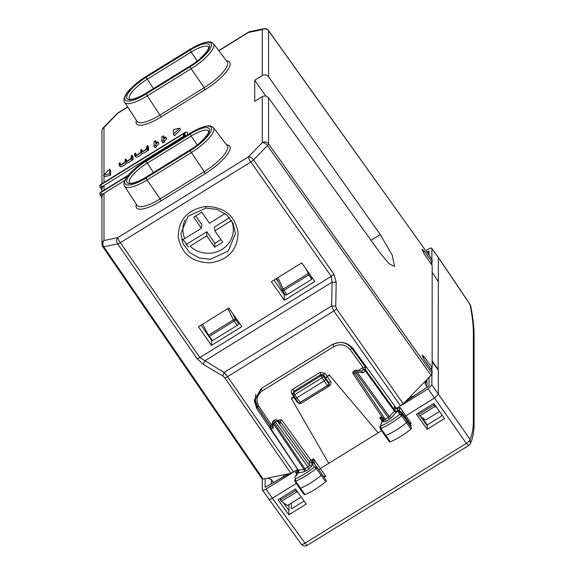 <?xml version="1.0" encoding="UTF-8"?>
<svg xmlns="http://www.w3.org/2000/svg" width="574" height="574" viewBox="0 0 574 574"><rect width="100%" height="100%" fill="white"/><g stroke="black" fill="none" stroke-linecap="round" stroke-linejoin="round"><path stroke-width="0.86" d="M413.043 396.455L410.475 396.555L403.264 403.802L396.455 408.466L353.204 348.755C347.248 342.004 340.16 340.676 331.937 344.773L261.249 388.483L254.289 400.638L256.686 408.43L256.686 406.091L254.332 399.49M256.686 406.091L270.239 426.13M256.686 408.43L297.698 469.525L290.889 473.277L283.807 474.87L283.348 476.743M273.489 482.347L271.631 479.735L267.864 478.092L263.107 479.082L103.786 246.798A4.549 1.292 145.6 0 1 102.746 246.641A4.549 4.549 0 0 1 103.994 240.506A4.549 3.623 78.2 0 0 103.786 246.798L117.677 243.9A4.549 1.263 145.3 0 0 120.361 242.694L199.86 357.566L224.061 372.483L331.657 305.956L332.088 282.157A4.549 0.789 1 0 1 336.185 282.336L335.754 306.143L331.657 305.956L333.817 310.964L227.548 376.666L224.061 372.483L222.791 375.984L224.864 377.871L290.889 473.277M409.592 398.758A2.727 0.509 58.3 0 0 408.91 397.997M408.659 398.248L409.556 398.786L408.688 398.227M430.543 368.788L432.157 367.791L424.186 356.877L422.127 354.983L424.186 359.668L432.157 371.098L432.157 373.466L431.045 375.252L409.743 397.136M287.043 474.648A2.727 2.561 0 0 1 286.864 474.124M287 474.669L286.605 474.174M425.492 381.265L425.492 384.602L425.054 383.059L426.288 380.139M425.492 384.602L426.956 386.74M419.644 415.949L418.633 414.528L434.016 405.022L434.999 406.457L419.644 415.949L425.721 420.017L439.519 411.486M418.633 412.842L418.633 414.528M425.786 380.763L426.956 382.463M239.258 322.904L238.741 323.219M211.885 339.83L211.447 340.095L201.029 325.157M285.135 294.534L284.374 295.007L273.956 280.069M312.184 277.809L311.668 278.132M188.394 247.05L183.077 239.487M128.339 175.185L100.759 192.233L102.215 195.425A4.549 4.269 0 0 1 103.994 193.302L103.994 240.506L117.885 237.6A4.549 3.623 78.2 0 0 117.677 243.9L197.176 358.772L203.39 364.44L204.667 360.938L332.088 282.157L331.241 276.338L250.86 162.004A4.549 1.256 -35.1 0 0 253.55 159.888A4.549 2.418 -135.8 0 0 248.384 156.91L262.275 142.639L262.275 96.662C264.707 95.449 266.802 95.836 268.546 97.824L380.253 253.17L389.143 263.746L394.525 266.551L392.272 255.193L380.253 234.515L268.546 76.773L268.546 30.774L432.157 259.678L432.157 262.045L424.186 251.132L422.127 249.238L424.186 253.93L432.157 265.353L432.157 272.406L438.357 281.683L438.141 370M295.761 489.328L295.761 490.505L280.385 500.011L281.396 501.432L287.474 505.5L301.235 496.991M298.516 493.188L295.761 490.505M263.107 479.082L261.995 478.673M434.016 405.022L434.016 403.773M434.999 406.457L436.871 407.777M432.157 367.791L432.157 272.406M211.447 345.383L198.453 326.75L228.839 307.965L241.833 326.592L211.447 345.383L211.447 340.095M284.374 300.295L314.76 281.504L301.766 262.878L271.38 281.662L284.374 300.295L284.374 295.007M205.894 208.075L188.064 216.254L180.846 233.647L183.142 243.972L189.65 252.567L199.264 257.984L210.357 259.312L228.179 251.132L235.405 233.74L233.109 223.422L226.608 214.827L217.001 209.402L205.894 208.075L205.657 206.461C187.662 209.517 178.521 219.655 178.227 236.89C181.477 253.873 192.254 262.519 210.572 262.827C228.617 259.785 237.772 249.625 238.045 232.362C234.759 215.372 223.968 206.74 205.657 206.461M296.744 491.94L281.396 501.432M280.385 500.011L280.385 498.318M265.827 96.066L254.713 80.231L262.275 75.56L262.275 29.583A4.549 4.269 0 0 1 268.546 30.774A4.549 1.306 144.4 0 0 268.474 30.508L432.157 259.678M430.543 263.043L432.157 262.045M432.157 360.73L438.357 369.871M254.713 80.231L254.713 101.34L262.275 96.662M262.275 75.56C264.707 74.347 266.802 74.756 268.546 76.773M127.672 175.996L100.715 192.663A1.815 1.708 180 0 0 100.199 195.031A1.815 0.517 -35 0 0 100.228 195.131A1.815 0.517 -35 0 0 101.713 194.715L124.845 180.415M102.215 195.425L101.95 196.825M187.418 132.759A1.815 0.517 -35 0 1 187.526 132.824A1.815 0.517 -35 0 1 187.554 132.931A1.815 1.708 180 0 0 185.036 132.443L100.759 184.455A1.815 1.815 0 0 0 99.898 186.005A1.815 1.708 0 0 1 100.715 184.577L100.759 184.455M187.554 132.931L187.554 134.79M157.872 141.778L158.869 143.823L157.872 141.778L155.59 143.184L155.59 140.695L156.587 142.567M157.872 142.395A4.549 1.299 -35 0 0 155.59 145.365L154.069 146.298L154.069 141.635L155.59 140.695M158.869 143.823A4.549 1.299 -35 0 0 156.587 146.793L155.59 145.365M156.587 146.793L155.066 147.726L154.069 146.298M147.611 148.738L148.616 150.166L148.616 147.059L147.611 145.631L147.611 148.738L146.851 149.211L146.851 148.688A4.09 1.17 -35 0 1 141.154 151.974L142.158 153.402A4.09 1.17 -35 0 0 147.647 150.338M142.539 151.328L141.534 149.383L141.534 151.098A3.186 0.911 -35 0 0 141.584 151.278A3.186 0.911 -35 0 0 144.454 150.374A3.186 0.911 -35 0 0 146.851 147.812L146.851 146.097L147.611 145.631M148.616 150.166L147.855 150.639L146.851 149.211M136.461 155.088L135.457 153.143L134.696 153.617L134.696 155.324A4.09 1.17 -35 0 0 134.768 155.554L135.765 156.982A4.09 1.17 -35 0 0 138.643 156.315A4.09 1.17 -35 0 0 142.158 153.402M134.768 155.554A4.09 1.17 -35 0 0 137.645 154.887A4.09 1.17 -35 0 0 141.154 151.974M135.457 153.143L135.457 154.851A3.186 0.911 -35 0 0 135.507 155.037A3.186 0.911 -35 0 0 138.377 154.133A3.186 0.911 -35 0 0 140.773 151.565L140.773 149.857L141.534 149.383M126.962 160.957L125.964 159.012L125.964 160.727A3.186 0.911 -35 0 0 126.015 160.907A3.186 0.911 -35 0 0 128.885 160.002A3.186 0.911 -35 0 0 131.281 157.434L131.281 155.726L132.042 155.26L133.039 156.688L133.039 159.794L132.042 158.367L131.281 158.84L131.281 158.316A4.09 1.17 -35 0 1 125.584 161.603L126.581 163.03A4.09 1.17 -35 0 0 132.07 159.967M132.042 155.26L132.042 158.367M133.039 159.794L132.278 160.268L131.281 158.84M120.884 164.716L119.887 162.772L119.127 163.238L119.127 164.953A4.09 1.17 -35 0 0 119.191 165.183L120.196 166.611A4.09 1.17 -35 0 0 123.073 165.943A4.09 1.17 -35 0 0 126.581 163.03M119.191 165.183A4.09 1.17 -35 0 0 122.068 164.516A4.09 1.17 -35 0 0 125.584 161.603M119.887 162.772L119.887 164.48A3.186 0.911 -35 0 0 119.937 164.666A3.186 0.911 -35 0 0 122.807 163.762A3.186 0.911 -35 0 0 125.204 161.194L125.204 159.486L125.964 159.012M110.631 170.543L109.634 169.115L109.634 173.779L110.631 175.206L110.631 170.543M110.631 175.206L104.554 176.627L103.557 175.199L109.634 169.115M103.557 175.199L109.634 173.779M179.518 128.232L180.516 129.659L174.439 135.751L173.441 134.323L179.518 128.232L173.441 129.659L173.441 134.323M165.692 136.935L166.69 138.987L165.692 136.935L163.411 138.348L163.411 135.859L164.415 137.731M165.692 137.559A4.549 1.299 -35 0 0 163.411 140.522L161.897 141.462L161.897 136.799L163.411 135.859M166.69 138.987A4.549 1.299 -35 0 0 164.415 141.95L163.411 140.522M164.415 141.95L162.894 142.89L161.897 141.462M185.036 136.347L185.036 132.443L100.715 184.577L102.215 187.655A4.549 4.269 0 0 1 103.994 185.531L183.458 136.397M102.215 187.655L101.95 189.054M99.905 186.163A1.815 1.708 0 0 1 99.898 186.005L99.898 186.313A1.815 1.708 180 0 1 100.715 184.885L184.276 133.225L183.458 135.17L183.458 137.322M431.878 259.139L431.878 248.506L438.335 257.525L431.878 248.506C431.655 247.703 430.392 247.968 428.082 249.303L425.843 250.687M470.716 306.078A4.549 3.982 168.8 0 0 470.709 306.014A4.549 3.982 168.8 0 0 470.063 304.586L438.335 257.525L438.335 281.655M431.878 262.218L431.878 264.958M434.181 275.441L438.177 281.411M431.878 367.956L431.878 370.704M431.878 374.212L431.878 384.975L438.335 394.058L434.54 397.961L404.857 416.502M431.878 361.29L438.335 370.273L438.335 394.058L470.063 439.368A4.549 1.492 145 0 1 466.353 443.393L305.024 543.14A4.549 1.478 144 0 1 301.242 544.109A4.549 4.549 0 0 0 307.312 545.3A4.549 0.854 -121.7 0 1 305.024 543.14L272.356 498.239L296.327 483.416M401.37 405.387L428.082 388.878L431.878 384.975M396.885 408.164L394.388 407.691L394.898 408.401L394.898 410.503A1.815 1.708 180 0 0 397.402 410.97L397.359 408.896L394.898 408.401M397.359 408.896L400.028 407.483L399.411 410.338L397.165 409.858M438.335 369.886L438.335 370.273M358.772 356.44L352.544 347.916M329.089 385.556L329.376 385.943C331.105 384.63 331.449 383.059 330.416 381.222L327.173 376.609L329.454 375.202L378.158 432.825L381.617 430.679M329.454 375.202L378.158 432.825L320.5 468.47L319.015 470.135M427.135 429.28L416.387 414.227L433.793 403.465L444.541 418.525L427.135 429.28L427.271 424.911L440.617 416.659L442.138 415.102M288.851 514.785L278.103 499.732L295.51 488.969L306.251 504.029L288.851 514.785L289.023 504.546M262.289 390.858C256.743 395.048 255.581 400.135 258.802 406.119A1.815 0.509 146.1 0 1 257.296 406.521A1.815 0.509 146.1 0 1 257.274 406.421L255.157 399.554L261.299 388.82L262.289 390.858L333.881 346.596C340.167 343.467 345.584 344.479 350.14 349.645L363.091 367.525L365.616 367.353L365.616 369.921A1.815 1.708 180 0 0 363.12 369.462L365.164 370.632A1.815 0.481 -35.8 0 0 365.616 369.921L394.898 410.503L394.46 411.228L365.164 370.632L363.019 372.827L356.899 371.694A1.815 1.019 -79.5 0 0 356.181 370.165A1.815 1.815 0 0 0 354.89 370.409L353.641 371.184M255.767 394.41L255.157 399.554L257.296 406.521L270.239 425.793M333.881 346.596L332.891 344.558C340.145 340.949 346.395 342.118 351.647 348.074L365.616 367.353M297.963 471.189L297.045 473.105L297.748 472.294L297.791 470.458L295.352 472.201L296.658 474.16M297.791 470.458L298.171 470.12M292.776 472.531L266.071 489.048C263.76 490.383 262.497 490.648 262.275 489.837L301.242 544.109M268.56 499.028C268.783 499.832 270.045 499.567 272.356 498.232L266.071 489.048M262.275 479.082L262.275 489.837M400.092 411.285L399.411 410.338L399.877 411.049L397.402 410.683L398.227 411.938L398.736 411.58L401.649 412.096L406.672 418.991L406.284 420.068L401.276 413.172L401.649 412.096M409.542 423.26L411.192 423.404L400.028 407.483M329.454 374.736L325.659 377.706L325.659 379.335L323.384 376.3L323.528 374.872L321.038 374.449L320.048 372.382L292.919 389.158C291.226 390.428 290.86 391.977 291.814 393.807A1.815 0.517 -32.9 0 1 293.02 393.341M363.091 367.525L358.212 370.546M277.658 421.079L278.074 420.089L277.199 420.627M272.478 423.555L271.057 424.43L270.519 426.152M278.074 420.089L281.691 419.888L310.95 460.291A1.815 0.495 144.1 0 0 309.443 461.862L309.443 465.464L311.94 465.93L311.94 463.455A1.815 1.744 -36.1 0 1 314.409 463.814L313.956 463.189L311.711 462.709L311.94 463.455L314.48 466.942L316.97 467.329L314.409 463.814L321.985 474.224A1.815 0.517 -35 0 0 321.985 474.224L321.985 474.224A1.815 0.517 -35 0 1 321.196 475.387A27.279 7.792 -35 0 1 300.446 488.266A1.815 0.517 -35 0 1 299.642 488.331A1.815 0.517 -35 0 0 299.642 488.331L304.256 494.673M294.218 396.548L291.47 398.22L291.47 398.686L328.744 463.376M297.626 401.549A1.815 0.531 -35.1 0 0 296.995 401.886L293.752 397.273L291.47 398.686M323.298 476.42L325.731 476.248L313.433 458.755L311.711 462.709M298.738 470.415L298.638 472.911L303.833 471.828A1.815 1.449 78.2 0 0 303.933 469.331L298.286 470.235L270.957 428.878L271.057 426.382A1.815 1.708 180 0 0 270.239 427.809L270.239 427.809A1.815 1.708 180 0 0 270.519 428.721A1.815 0.495 -33.8 0 0 270.548 428.821A1.815 0.495 -33.8 0 0 270.957 428.878L273.102 428.426L272.392 426.891L272.507 422.313A1.815 1.356 -178.5 0 0 273.231 423.425L303.933 469.331L304.995 468.836L305.978 470.859L308.905 469.051L307.922 467.028L309.443 465.464L277.077 420.62L280.162 423.641L280.162 421.438L281.691 419.888M296.5 475.746L297.748 472.581A1.815 1.708 180 0 0 298.573 471.154L298.573 471.154A1.815 1.708 180 0 0 298.387 470.4M297.662 473.249L295.352 472.201M389.524 441.679L390.255 441.858C397.115 438.981 404.003 434.74 410.898 429.137L411.644 428.053L406.284 420.068L401.269 413.172L398.65 412.591L399.748 414.263L402.245 414.65L401.506 415.727A27.121 7.749 145 0 1 380.871 428.441L380.146 428.269M390.255 441.858L380.871 428.441L380.67 426.016A25.306 7.232 145 0 0 399.748 414.263L401.506 415.727L406.457 422.722A27.279 7.792 145 0 1 385.699 435.508A1.815 0.517 145 0 1 384.91 435.573A1.815 0.517 145 0 1 384.903 435.566L389.524 441.915M383.841 419.687A1.815 1.708 0 0 1 383.21 421.868L383.21 419.393L379.959 426.834L382.514 420.168A1.815 1.607 21 0 1 383.21 419.393L383.418 418.374M384.903 435.566L380.146 428.491L379.938 426.891M354.05 371.428C353.34 370.955 353.512 371.586 354.581 373.33L385.269 419.207L383.748 419.522L384.028 420.433M355.299 370.653C354.718 370.481 354.89 371.113 355.83 372.555L388.189 417.398L385.269 419.207L386.245 421.23L389.172 419.422L388.189 417.398L389.272 416.559L391.317 417.729L397.402 410.97M382.679 419.709L379.737 417.757L382.09 421.273M327.173 376.609L325.659 378.173L328.902 382.793L330.416 381.222M382.6 419.644L383.045 417.693L379.737 417.757L381.71 416.537M313.856 462.142L311.782 461.754L310.95 460.291L313.433 458.755L314.409 463.814M293.752 397.273L294.455 396.914M292.919 389.158L293.91 391.224L292.97 393.893A1.815 1.736 5.2 0 1 293.78 392.602L294.763 394.654L321.885 377.886A1.815 0.481 -36.8 0 0 323.384 376.3A1.815 1.736 5.7 0 0 320.902 375.834L324.138 380.899L325.659 379.335L328.902 383.977L328.902 382.793L329.203 384.917A1.815 1.708 180 0 0 328.902 383.977A1.815 0.517 -35 0 1 327.388 385.534L328.342 386.46A1.815 1.815 0 0 0 329.203 384.917A1.815 1.708 180 0 1 328.385 386.345M320.048 372.382L325.02 373.272L323.528 374.872L325.659 377.706M363.019 372.827L361.685 371.191L356.181 370.165M382.514 420.168L383.123 418.654M411.644 428.053L407.26 421.546A1.815 0.517 145 0 1 406.457 422.722L410.898 429.137M279.717 423.095L276.855 420.29A1.815 1.363 134.4 0 1 277.077 420.62A1.815 0.481 -35.8 0 1 275.563 422.184L307.922 467.028L304.995 468.836L274.307 422.959A1.815 0.495 146.2 0 1 273.231 423.425L273.102 428.426M279.796 423.167L280.162 423.641M326.369 480.732L321.992 474.232L326.369 480.732L325.645 481.801C318.778 487.419 311.897 491.688 304.995 494.616L304.256 494.451M296.93 474.569L296.586 474.727C295.058 476.233 294.677 477.389 295.459 478.199M294.878 481.256A1.665 0.474 -35 0 0 295.61 481.199L295.402 478.781A25.306 7.232 145 0 0 314.48 466.942L316.245 468.398A1.665 0.474 -35 0 0 316.97 467.329L321.985 474.224M299.635 488.331L294.871 481.256A1.665 0.474 -35 0 0 294.871 481.256L294.663 479.67M273.784 421.058C273.195 420.893 273.368 421.524 274.307 422.959L275.563 422.184L274.623 420.039L273.368 420.814A1.815 1.815 0 0 0 272.507 422.313M301.041 403.249L296.794 397.804L295.294 398.22L293.249 395.041A1.815 0.502 -32.8 0 0 294.763 394.654L296.794 397.804L324.138 380.899L327.388 385.534L300.037 402.446A1.815 0.517 145 0 1 298.552 402.869A1.815 0.517 145 0 1 298.523 402.761M406.672 418.998L411.056 425.506L410.668 426.568M418.137 413.144L418.633 413.847M420.57 416.566L427.271 425.994M283.484 502.831L289.023 510.616M304.127 501.052L292.769 508.076L291.283 508.499M291.248 503.161L291.377 508.564M426.382 381.624A1617.518 462.156 145 0 1 426.956 381.279M426.927 252.208L429 251.032L427.558 253.091M289.274 473.615L265.152 487.319L288.607 473.758M421.732 417.341L427.271 424.911M407.605 399.332L408.272 399.64M429 377.348L429 386.015L405.517 401.484M278.239 281.698L275.986 278.813M277.902 277.629L283.233 289.002A1.815 0.89 154.9 0 0 282.322 290.387L276.682 278.383M311.668 277.07L311.668 279.387L286.993 294.641L285.5 295.065L282.465 290.645A1.815 1.815 0 0 1 282.322 290.394A1.815 0.89 154.9 0 0 282.437 290.544A1.815 0.524 -34.5 0 0 282.465 290.645A1.815 0.524 -34.5 0 0 283.965 290.236L308.848 274.853L306.48 269.629M311.668 279.387L308.848 274.853M232.757 313.583L235.627 319.488L238.741 323.851L237.22 325.415L212.545 340.669L208.448 335.238L202.608 324.181M235.627 319.488A1.815 0.897 154.1 0 0 233.388 319.818L234.12 321.06A1.815 0.517 -35.5 0 0 235.627 319.488M238.741 323.851L238.741 322.158M186.141 244.517L206.827 231.731L214.913 243.283L220.925 239.566M195.748 215.91L201.826 224.592L201.431 228.258L193.682 217.194L201.761 212.201L209.503 223.264L225.108 213.614M214.913 243.283L214.676 247.172L222.748 242.178L214.82 230.856L214.425 227.031L229.471 217.733M206.827 231.731L206.748 235.842L190.087 246.146A25.234 23.713 -0 0 0 218.608 251.125A25.234 23.713 -0 0 0 233.274 227.613A25.234 23.713 -0 0 0 231.473 220.552L214.82 230.856M214.676 247.172L206.748 235.842M201.431 228.258L184.778 238.554A25.234 23.713 -0 0 1 182.977 231.494A25.234 23.713 -0 0 1 185.043 219.971M181.7 240.025L184.778 238.554M335.754 306.143L336.5 308.848A4.549 1.256 144.9 0 1 333.817 310.964L400.573 405.918M224.864 377.871A4.549 1.263 145.3 0 0 227.548 376.666L293.572 472.072M336.5 308.848L403.264 403.802M432.157 373.466L268.546 143.83A4.549 1.277 144.5 0 1 267.434 145.617L431.045 375.252M268.546 97.824L268.546 143.83A4.549 4.269 180 0 0 262.275 142.639A4.549 2.418 -135.8 0 1 267.434 145.617L253.55 159.888L333.932 274.221L331.241 276.338L199.86 357.566A4.549 1.263 145.3 0 1 197.176 358.772M336.185 282.336L333.932 274.221M287.237 474.533L287.237 474.045M267.864 478.092L284.41 474.633M203.39 364.44L222.791 375.984M120.361 242.694L250.86 162.004A4.549 0.854 -121.7 0 1 248.384 156.91L117.885 237.6A4.549 0.854 -121.7 0 0 120.361 242.694M424.186 356.877L422.938 357.645M422.938 251.907L424.186 251.132M370.969 240.255L380.253 234.515M249.955 31.599A4.549 3.623 -101.8 0 0 248.384 32.481L262.275 29.583A4.549 3.623 -101.8 0 1 263.846 28.7L249.955 31.599A4.549 4.549 0 0 0 248.492 32.187L218.73 50.591M218.845 50.749L248.384 32.481A4.549 0.854 -121.7 0 1 248.492 32.187M117.125 113.573L103.234 127.844A4.549 2.418 44.2 0 1 103.994 127.442L117.885 113.171A4.549 0.854 -121.7 0 1 117.993 112.877A4.549 4.549 0 0 0 117.125 113.573A4.549 2.418 44.2 0 1 117.885 113.171L127.751 107.073M103.994 182.46L103.994 175.831M103.994 174.761L103.994 127.442A4.549 4.269 0 0 0 101.95 131.016L101.95 183.723M103.994 190.231L103.994 185.531L101.713 186.937A1.815 0.517 145 0 1 100.228 187.361A1.815 0.517 145 0 1 100.199 187.253A1.815 1.708 180 0 1 99.898 186.313A1.815 1.815 0 0 0 100.228 187.361L101.95 189.815M184.276 136.813L184.276 133.225M100.759 192.233A1.815 1.815 0 0 0 99.898 193.782A1.815 1.708 180 0 1 100.715 192.355L128.174 175.371M101.95 197.592L100.228 195.131A1.815 1.815 0 0 1 99.898 194.091L99.898 193.782A1.815 1.708 180 0 0 99.905 193.933M197.255 60.944L191.135 52.069A21.425 6.12 -35 0 1 208.721 47.161L207.975 49.73C203.375 56.259 197.449 61.633 190.209 65.852L146.155 93.096C136.275 99.259 129.738 99.711 130.32 99.237L129.559 98.979A21.425 6.12 -35 0 1 147.073 79.312L191.135 52.069L190.166 50.074A23.24 6.644 145 0 1 209.582 46.013A23.24 6.644 145 0 1 190.166 65.967M153.459 88.575L146.112 77.311L190.166 50.074M146.112 93.21A23.24 6.644 145 0 1 126.696 97.264A23.24 6.644 145 0 1 146.112 77.311M190.166 49.292L203.957 42.655L208.254 41.837L210.687 41.988L213.485 43.653A27.344 7.814 145 0 1 191.135 68.751L190.166 66.749A25.521 7.29 145 0 0 211.49 44.837A25.521 7.29 145 0 0 190.166 49.292L146.155 76.414C134.589 83.517 126.28 92.715 125.29 95.557C123.711 99.101 123.496 101.333 124.63 102.258L137.014 121.387A28.169 8.05 145 0 0 160.139 114.936L204.201 87.693L191.135 68.751L147.073 95.994A27.344 7.814 145 0 1 124.63 102.258M190.166 66.749L146.112 93.993A25.521 7.29 145 0 1 124.788 98.448A25.521 7.29 145 0 1 146.112 76.536M146.112 93.993L161.107 116.931L205.162 89.695A29.991 8.567 -35 0 0 227.031 70.918A29.991 8.567 -35 0 0 226.5 60.866M197.255 144.913L191.135 136.045A21.425 6.12 -35 0 1 208.721 131.137L207.975 133.699C203.375 140.235 197.449 145.609 190.209 149.821L146.155 177.065C136.275 183.228 129.738 183.68 130.32 183.206L129.559 182.955A21.425 6.12 -35 0 1 147.073 163.281L191.135 136.045L190.166 134.043A23.24 6.644 145 0 1 209.582 129.989A23.24 6.644 145 0 1 190.166 149.943M153.459 172.544L146.112 161.287L190.166 134.043M146.112 177.187A23.24 6.644 145 0 1 126.696 181.24A23.24 6.644 145 0 1 146.112 161.287M146.112 160.505L190.166 133.261A25.521 7.29 145 0 1 211.49 128.806A25.521 7.29 145 0 1 190.166 150.725L146.112 177.962A25.521 7.29 145 0 1 124.788 182.417A25.521 7.29 145 0 1 146.112 160.505L146.155 160.383C134.589 167.493 126.28 176.684 125.29 179.526C123.711 183.07 123.496 185.302 124.63 186.227L137.014 205.363A28.169 8.05 145 0 0 160.139 198.905L161.107 200.907A29.991 8.567 -35 0 1 136.361 204.344M190.166 133.261L203.957 126.632L208.254 125.814L210.687 125.957L213.485 127.622A27.344 7.814 145 0 1 191.135 152.72L147.073 179.963L146.112 177.962M213.485 127.622L227.225 145.803A28.169 8.05 145 0 1 204.201 171.662L190.166 150.725M161.107 200.907L205.162 173.664L204.201 171.662L160.139 198.905L147.073 179.963A27.344 7.814 145 0 1 124.63 186.227M205.162 173.664A29.991 8.567 -35 0 0 227.031 154.887A29.991 8.567 -35 0 0 226.5 144.842M213.485 43.653L227.225 61.834A28.169 8.05 145 0 1 204.201 87.693L205.162 89.695M136.361 120.375A29.991 8.567 -35 0 0 161.107 116.931M428.082 388.878L466.353 443.393L468.635 445.553A4.549 4.549 0 0 0 470.364 443.616L470.063 439.368C472.273 434.654 473.371 428.276 473.378 420.24L473.378 333.351L474.102 335.668L474.102 422.557A4.549 4.269 180 0 0 473.378 420.24M394.388 405.617L394.388 407.691M473.378 333.351C473.371 325.3 472.273 315.714 470.063 304.586A4.549 1.119 -34 0 0 470.013 304.356L438.256 257.26M351.647 346.94L351.647 348.074A1.815 0.495 144.1 0 1 350.14 349.645M410.101 424.086L411.192 423.404M324.052 477.288L325.731 476.248M261.299 388.447L332.891 344.228M363.12 367.511L363.12 369.462L361.477 371.148M398.65 412.591L398.227 411.938M389.172 419.422L391.317 417.729M383.21 421.868L386.245 421.23M353.634 371.184A1.815 1.815 0 0 0 353.082 373.739A1.815 0.495 146.2 0 0 354.581 373.33L355.83 372.555A1.815 0.481 144.2 0 0 356.899 371.694L389.272 416.559L394.46 411.228L396.512 412.397M307.377 545.214A4.549 0.854 -121.7 0 1 307.305 545.3L468.635 445.553M258.802 406.119L271.086 424.416M293.752 396.806L291.814 393.807M325.02 373.272L327.173 376.142M329.376 385.943L301.25 403.213M296.995 401.886L298.911 403.249M271.057 424.43L271.057 426.382L272.413 426.095M313.913 463.06L311.675 462.465A1.815 1.708 180 0 1 309.443 461.862L280.162 421.438L277.658 420.979M293.91 391.224L321.038 374.449L320.902 375.834L293.78 392.602L293.91 391.224M297.748 472.581L298.638 472.911M308.905 469.051L311.94 465.93M303.833 471.828L305.978 470.859M382.872 419.156L383.066 418.561M383.769 419.623L353.082 373.739A1.815 0.495 146.2 0 1 353.06 373.645M293.228 394.948A1.815 1.736 5.2 0 1 292.97 393.893A1.815 1.815 0 0 0 293.249 395.041A1.815 0.502 -32.8 0 1 293.228 394.948M325.645 481.801L316.245 468.398A27.121 7.749 145 0 1 295.61 481.199L304.995 494.616M429 251.032L429 255.107M265.152 478.659L265.152 487.319M271.402 483.53L271.402 479.448M404.878 402.144L429 386.015M286.993 294.641L283.233 289.002L308.173 273.583M208.448 335.238L233.388 319.818L227.907 308.539M209.237 336.443L234.12 321.06L237.22 325.415M102.746 246.641L262.067 478.924M101.95 244.072L101.95 196.753M127.643 106.907L117.993 112.877M187.526 132.824A1.815 1.815 0 0 0 185.079 132.321M101.95 191.501L101.95 188.982M268.474 30.508A4.549 4.549 0 0 0 263.846 28.7M103.234 127.844A4.549 4.549 0 0 0 101.95 131.016M190.209 65.852L146.155 93.096M190.209 49.17L146.155 76.414M190.209 149.821L146.155 177.065M190.209 133.146L146.155 160.383M474.102 335.661C474.088 327.223 472.954 317.336 470.702 306.014A4.549 4.549 0 0 0 470.013 304.356M474.102 422.55C474.153 430.988 472.911 438.012 470.364 443.616M270.239 425.571L270.239 427.809A1.815 1.815 0 0 0 270.548 428.821L298.315 470.343M298.573 471.154L298.322 470.343M297.038 473.105L296.399 474.885M276.855 420.29A1.815 1.815 0 0 0 274.609 420.046M295.301 398.227L298.552 402.869A1.815 1.815 0 0 0 300.998 403.371L328.342 386.46M426.956 379.45L426.956 387.156"/></g></svg>
